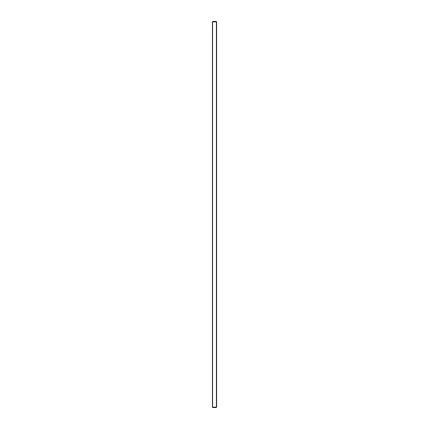 <?xml version="1.0" encoding="UTF-8"?>
<svg xmlns="http://www.w3.org/2000/svg" width="429" height="429" viewBox="0 0 429 429"><rect width="100%" height="100%" fill="white"/><g stroke="black" fill="none" stroke-linecap="round" stroke-linejoin="round"><path stroke-width="0.64" d="M212.435 407.185L212.435 21.815L216.624 21.874L216.624 407.126L216.2 407.55L212.8 407.55L212.435 407.185L216.565 407.185M212.435 21.815L212.8 21.45L216.2 21.45L216.565 21.815M216.414 21.874L216.414 407.126M212.586 21.874L212.586 407.126"/></g></svg>
